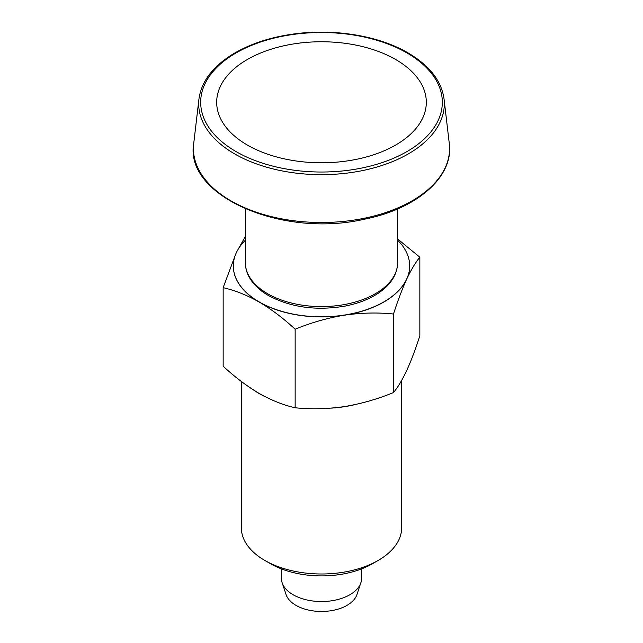<?xml version="1.0" encoding="UTF-8"?>
<svg xmlns="http://www.w3.org/2000/svg" width="643" height="643" viewBox="0 0 643 643"><rect width="100%" height="100%" fill="white"/><g stroke="black" fill="none" stroke-linecap="round" stroke-linejoin="round"><path stroke-width="0.96" d="M235.523 254.596L223.153 287.662C234.96 290.355 246.96 295.137 259.145 302.017A88.179 50.91 0 0 0 344.318 315.191C361.093 312.771 377.481 312.377 393.5 314.017C397.8 300.627 402.188 289.02 406.673 279.191C411.166 269.682 415.563 262.368 419.847 257.232L419.847 335.775C415.547 349.165 411.158 360.771 406.673 370.593C402.18 380.101 397.792 387.424 393.5 392.56C377.441 399.158 361.053 403.836 344.318 406.593C327.552 409.012 311.164 409.406 295.145 407.775L295.145 329.224C311.204 322.625 327.592 317.947 344.318 315.191A88.179 50.91 0 0 0 406.673 279.191A88.179 50.91 0 0 0 409.679 266.017A88.179 50.91 0 0 0 409.679 265.961M393.5 314.017L393.5 392.56M223.153 287.662L223.153 366.205C234.96 377.144 246.96 386.218 259.145 393.42C271.491 400.356 283.491 405.138 295.145 407.775M254.21 390.438A88.179 50.91 0 0 0 259.145 393.532A88.179 50.91 0 0 0 265.197 396.715M331.153 408.136A88.179 50.91 0 0 0 355.499 404.511M405.709 372.635A88.179 50.91 0 0 0 407.477 368.841M397.655 238.995L419.847 257.232M245.345 236.536L237.291 250.802M401.666 380.407L401.666 527.71A80.166 46.28 180 0 1 378.18 560.439A80.166 46.28 180 0 1 264.82 560.439A80.166 46.28 180 0 1 241.334 527.71L241.334 381.476M281.417 568.894L281.417 578.403A40.083 23.14 0 0 0 282.148 582.791L286.087 594.59A36.064 20.825 0 0 0 295.997 605.368A36.064 20.825 0 0 0 332.069 610.553A36.064 20.825 0 0 0 356.913 594.59L360.852 582.791A40.083 23.14 0 0 0 361.583 578.403L361.583 568.894M282.148 582.791A40.083 23.14 0 0 0 293.16 594.767A40.083 23.14 0 0 0 333.243 600.53A40.083 23.14 0 0 0 360.852 582.791M245.345 240.233A88.179 50.91 0 0 0 233.321 265.897A88.179 50.91 0 0 0 259.145 301.897A88.179 50.91 0 0 0 355.241 312.932A88.179 50.91 0 0 0 409.679 265.897A88.179 50.91 0 0 0 397.655 240.233M247.378 145.061A104.825 60.522 0 0 0 395.622 145.061A104.825 60.522 0 0 0 395.622 59.477A104.825 60.522 0 0 0 247.378 59.477A104.825 60.522 0 0 0 247.378 145.061M378.18 560.439L372.514 563.71A72.145 41.65 180 0 1 270.486 563.71L264.82 560.439M233.321 265.961A88.179 50.91 0 0 0 233.321 266.017A88.179 50.91 0 0 0 259.145 302.017C271.491 309.323 283.491 318.398 295.145 329.224M267.649 293.714A76.155 43.965 0 0 0 350.644 303.247A76.155 43.965 0 0 0 397.655 262.625C397.205 275.477 389.843 286.248 375.576 294.928C366.856 300.12 356.648 303.85 344.945 306.108C316.187 310.947 290.7 307.434 268.485 295.555C259.86 290.572 253.527 284.592 249.476 277.623C246.743 272.817 245.369 267.818 245.345 262.625A76.155 43.965 0 0 0 267.649 293.714M234.655 153.894A122.821 70.915 0 0 0 372.321 168.305A122.821 70.915 0 0 0 444.04 98.942C441.5 80.865 429.46 65.498 407.943 52.839C378.373 35.486 332.953 28.196 292.276 34.192C269.216 37.551 249.404 44.206 232.838 54.157C212.664 66.631 201.372 81.557 198.96 98.942A122.821 70.915 0 0 0 234.655 153.894M406.939 52.943A120.828 69.757 180 0 1 352.774 169.648A120.828 69.757 180 0 1 204.787 84.217A120.828 69.757 180 0 1 406.939 52.943M230.933 200.849A128.086 73.953 0 0 0 374.499 215.879A128.086 73.953 0 0 0 449.288 143.542C453.982 176.729 416.937 209.023 363.986 219.295C282.004 238.215 184.228 195.753 193.712 143.542A128.086 73.953 0 0 0 230.933 200.849M245.345 208.919L245.345 262.625M397.655 208.919L397.655 262.625M198.96 98.942L193.712 143.542M444.04 98.942L449.288 143.542"/></g></svg>
